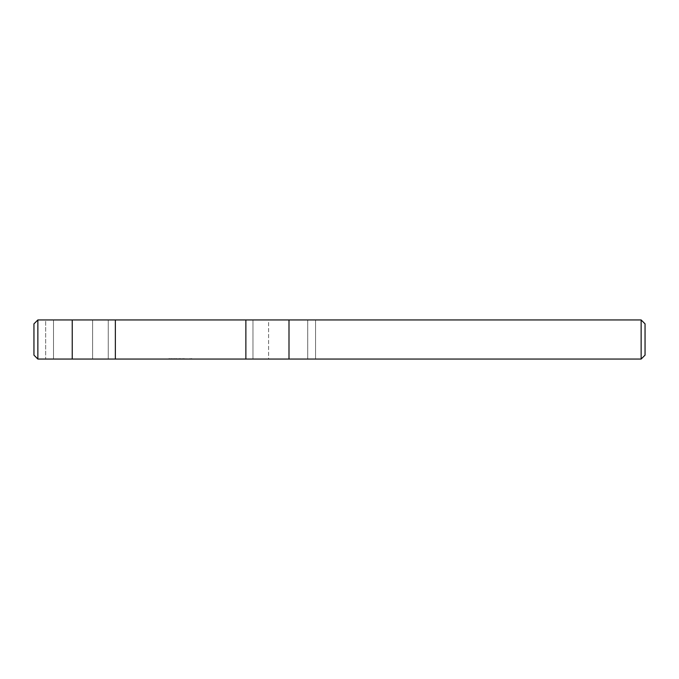 <?xml version="1.0" encoding="UTF-8"?>
<svg xmlns="http://www.w3.org/2000/svg" width="679" height="679" viewBox="0 0 679 679"><rect width="100%" height="100%" fill="white"/><g stroke="black" fill="none" stroke-linecap="round" stroke-linejoin="round"><path stroke-width="0.51" stroke-dasharray="3.4 2.55" d="M177.211 359.055L175.403 358.665L177.211 358.665M179.035 359.055L178.611 358.665L179.035 359.055M180.275 359.055L178.959 358.665L180.656 358.665L178.95 358.665L180.275 359.055M180.826 359.055L181.42 359.055L180.835 358.665M183.457 359.055L182.957 358.665L183.78 358.665L182.685 358.665L184.051 358.665L182.278 358.665L183.449 358.665M185.07 359.055L185.63 359.055L184.883 359.055L185.579 359.055L185.07 358.665M185.036 359.055L185.486 359.055L185.036 358.665M186.131 359.055L187.336 359.055L185.639 359.055L186.733 359.055L186.131 358.665M171.235 359.055L172.551 358.665L171.015 358.665L171.235 359.055M171.295 359.055L172.551 359.055L171.295 359.055M172.551 359.055L171.838 358.665L172.551 359.055M173.756 359.055L174.52 358.665L173.425 358.665L174.8 358.665L173.756 359.055M175.505 359.055L176.311 359.055L175.505 358.665M177.694 359.055L178.288 359.055L177.703 358.665M185.97 359.055L187.005 358.665L185.97 359.055M181.2 359.055L181.7 358.665L181.2 359.055M184.187 359.055L184.985 359.055L184.017 359.055L184.187 358.665M190.791 359.055L191.283 358.665L190.51 358.665L191.885 358.665L190.239 358.665L191.385 358.665L190.51 359.055L191.885 359.055L190.791 359.055M184.756 359.055L184.255 359.055L184.756 358.665M169.046 359.055L168.723 358.665L170.361 358.665L168.723 358.665L170.361 359.055L169.046 359.055M179.969 359.055L179.205 358.665L179.969 358.665M188.049 359.055L189.687 358.665L188.049 359.055M182.167 359.055L181.743 358.665L182.167 359.055M175.496 359.055L176.277 358.665L175.496 358.665M307.723 319.945L307.723 359.055L315.548 359.055L268.612 359.055L307.723 359.055L307.723 319.945L268.612 319.945L268.612 359.055L252.97 359.055L268.612 359.055L268.612 319.945L252.97 319.945L252.97 359.055L45.68 359.055L252.97 359.055L252.97 319.945L108.258 319.945L108.258 359.055L108.258 319.945L288.999 319.945L245.874 319.945L245.874 359.055L37.863 359.055L33.95 355.142L33.95 323.858L37.863 319.945L37.863 359.055M315.548 319.945L315.548 359.055L315.548 319.945M92.616 319.945L92.616 359.055L92.616 319.945L108.258 319.945L53.505 319.945L92.616 319.945M45.68 319.945L53.505 319.945L45.68 319.945L45.68 359.055L45.68 319.945M245.874 359.055L641.137 359.055L641.137 319.945L288.999 319.945L288.999 359.055M641.137 359.055L645.05 355.142L645.05 323.858L641.137 319.945M115.354 359.055L115.354 319.945L37.863 319.945M72.229 359.055L72.229 319.945M53.505 319.945L53.505 359.055L53.505 319.945"/><path stroke-width="1.02" d="M315.548 319.945L307.723 319.945L315.548 319.945M641.137 359.055L645.05 355.142L645.05 323.858L641.137 319.945L641.137 359.055L37.863 359.055L33.95 355.142L33.95 323.858L37.863 319.945L37.863 359.055M245.874 359.055L245.874 319.945L115.354 319.945L641.137 319.945M307.723 319.945L288.999 319.945L288.999 359.055M115.354 359.055L115.354 319.945L72.229 319.945L72.229 359.055M72.229 319.945L37.863 319.945"/></g></svg>
